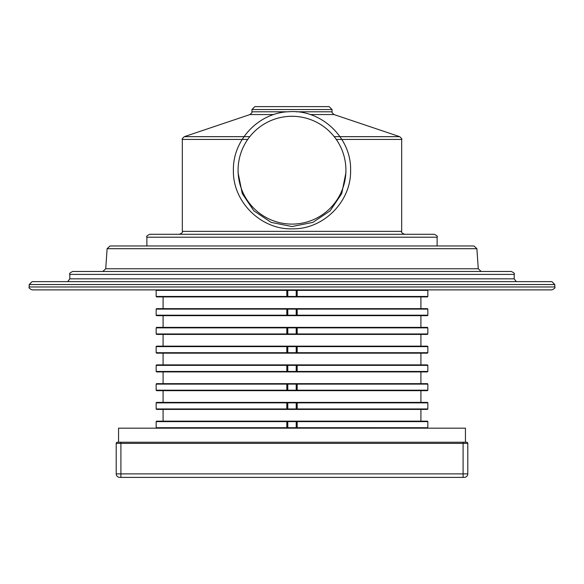 <?xml version="1.0" encoding="UTF-8"?>
<svg xmlns="http://www.w3.org/2000/svg" width="584" height="584" viewBox="0 0 584 584"><rect width="100%" height="100%" fill="white"/><g stroke="black" fill="none" stroke-linecap="round" stroke-linejoin="round"><path stroke-width="0.88" d="M107.106 248.682L476.894 248.682L473.982 245.966L110.018 245.966L107.106 248.682L105.726 268.764L102.813 271.48M462.178 245.966L457.484 245.966M369.942 245.966L365.255 245.966M175.609 245.966L171.791 245.966M451.49 271.48L369.942 271.48M360.569 271.48L176.477 271.48M167.104 271.48L132.51 271.48M69.81 274.4L514.19 274.4C514.92 273.662 513.949 272.692 511.277 271.48L72.723 271.48C70.051 272.692 69.08 273.662 69.81 274.4L69.81 278.831L67.729 281.627M146.883 237.206L437.117 237.206C437.854 236.483 436.883 235.513 434.197 234.286L149.803 234.286C147.117 235.513 146.146 236.483 146.883 237.206L146.883 245.966M404.595 234.286L179.405 234.286C182.091 233.067 183.062 232.096 182.325 231.373L401.675 231.373C400.938 232.096 401.909 233.067 404.595 234.286M238.089 172.82L242.272 193.618L253.865 210.831L271.166 222.394L292 226.556L312.834 222.394L330.135 210.831L341.728 193.618L345.903 172.769M551.88 289.89L32.12 289.89C29.441 288.678 28.47 287.708 29.2 286.97L554.8 286.97C555.53 287.708 554.559 288.678 551.88 289.89M345.889 171.572L345.903 172.886M29.2 284.547L554.8 284.547L551.88 281.627L32.12 281.627L29.2 284.547L29.2 286.97M273.611 106.609L329.135 106.609L254.865 106.609L251.945 109.529L251.945 111.792C252.543 111.953 251.879 112.873 249.959 114.559L184.318 136.663L249.791 136.663M238.089 170.2A53.91 53.91 0 0 0 292 224.103A53.91 53.91 0 0 0 345.911 170.192A53.91 53.91 0 0 0 292 116.289A53.91 53.91 0 0 0 238.089 170.2L238.089 172.944M233.403 170.243C232.563 201.896 261.311 230.191 292.964 228.833C323.938 229.103 351.378 201.195 350.597 170.243C351.495 137.817 321.309 109.164 288.985 111.727C258.785 112.559 232.688 140.021 233.403 170.243L233.403 172.981M423.524 296.92L422.714 296.92L423.181 296.453L422.714 296.92L163.089 296.92L163.089 308.644L160.476 308.644M427.386 289.89L427.838 290.358L427.386 289.89L427.838 290.358L427.838 296.453L427.386 296.92L427.838 296.453L427.386 296.92L296.219 296.92L296.687 296.453M156.614 289.89L156.162 290.358L156.614 289.89L156.162 290.358L156.162 296.453L156.614 296.92L156.162 296.453L156.614 296.92L287.313 296.92L286.824 296.453L286.824 290.358L287.313 289.89L287.313 296.92L296.219 296.92M160.476 296.92L163.089 296.92M420.911 296.92L420.911 308.644L423.181 309.111L422.714 308.644M427.838 309.111L297.176 309.111L296.687 308.644L296.687 315.674L427.386 315.674L427.838 315.207L427.838 309.111L427.386 308.644L427.838 309.111L427.386 308.644L156.614 308.644L156.162 309.111L156.162 315.221L156.614 315.674L156.162 315.207L156.614 315.674L296.219 315.674L296.687 315.207M420.911 308.644L163.089 308.644M423.524 315.674L422.714 315.674L423.181 315.207L422.714 315.674L163.089 315.674L163.089 327.39L160.476 327.39M297.176 309.111L297.176 315.207L296.219 315.674M286.824 315.207L286.824 309.111L287.313 308.644L287.313 315.674L286.824 315.207L156.162 315.207M160.476 315.674L163.089 315.674M420.911 315.674L420.911 327.39L423.181 327.858L422.714 327.39M427.838 327.858L297.176 327.858L296.687 327.39L296.687 334.42L427.386 334.42L427.838 333.953L427.838 327.843L427.386 327.39L427.838 327.858L427.386 327.39L156.614 327.39L156.162 327.858L156.162 333.953L156.614 334.42L163.089 334.42L163.089 346.144L160.476 346.144M420.911 327.39L163.089 327.39M163.089 334.42L422.779 334.42L423.181 333.953L422.714 334.42L423.524 334.42M297.176 327.858L297.176 333.953L296.687 334.42L296.205 333.953L296.687 333.953M156.614 334.42L156.162 333.953L156.614 334.42L287.313 334.42L286.824 333.953L286.824 327.858L287.313 327.39L287.313 334.42L296.219 334.42M161.22 334.42L160.819 333.953L161.286 334.42M420.911 334.42L420.911 346.144L423.181 346.611L422.714 346.144M427.838 346.611L297.176 346.611L296.687 346.144L296.687 353.174L427.386 353.174L427.838 352.707L427.838 346.589L427.386 346.144L427.838 346.611L427.386 346.144L156.614 346.144L156.162 346.611L156.162 352.707L156.614 353.174L161.286 353.174L160.819 352.707L161.22 353.174M420.911 346.144L163.089 346.144M160.476 353.174L422.779 353.174L423.181 352.707L422.714 353.174L423.524 353.174M297.176 346.611L297.176 352.707L296.687 353.174L296.205 352.707L296.687 352.707M156.614 353.174L156.162 352.707L156.614 353.174L156.162 352.707L156.614 353.174L156.162 352.707L156.614 353.174L156.162 352.707L156.614 353.174L287.313 353.174L286.824 352.707L286.824 346.611L287.313 346.144L287.313 353.174L296.219 353.174M420.911 353.174L420.911 364.891L423.181 365.358L422.714 364.891M160.476 364.891L420.911 364.891M427.838 365.358L297.176 365.358L296.687 364.891L296.687 371.92L427.386 371.92L427.838 371.453L427.838 365.358L427.386 364.891L427.838 365.358L427.386 364.891L156.614 364.891L156.162 365.358L156.162 371.475L156.614 371.92L156.162 371.453L156.614 371.92L156.162 371.453L156.614 371.92L156.162 371.453L156.614 371.92L156.162 371.453L156.614 371.92L296.219 371.92L296.687 371.453M422.714 371.92L423.181 371.453L422.714 371.92L163.089 371.92L163.089 383.644L160.476 383.644M297.176 365.358L297.176 371.453L296.219 371.92M286.824 371.453L286.824 365.358L287.313 364.891L287.313 371.92L286.824 371.453L156.162 371.453M163.089 371.92L160.476 371.92L161.286 371.92L160.819 371.453L161.22 371.92M420.911 371.92L420.911 383.644L423.181 384.111L422.714 383.644M427.838 384.111L297.176 384.111L296.687 383.644L296.687 390.674L427.386 390.674L427.838 390.207L427.838 384.111L427.386 383.644L427.838 384.111L427.386 383.644L156.614 383.644L156.162 384.111L156.162 390.207L156.162 384.089L156.162 390.221L156.614 390.674L161.286 390.674L160.819 390.207L161.22 390.674M420.911 383.644L163.089 383.644M422.779 390.674L423.181 390.207L422.714 390.674L423.524 390.674M297.176 384.111L297.176 390.207L296.687 390.674L296.205 390.207L296.687 390.207M156.614 390.674L156.162 390.207L156.614 390.674L287.313 390.674L286.824 390.207L286.824 384.111L287.313 383.644L287.313 390.674L296.219 390.674M160.476 390.674L163.089 390.674L163.089 402.391L160.476 402.391M163.089 390.674L422.714 390.674M420.911 390.674L420.911 402.391L423.181 402.858L422.714 402.391M427.838 402.858L297.176 402.858L296.687 402.391L296.687 409.421L427.386 409.421L427.838 408.953L427.838 402.843L427.386 402.391L427.838 402.858L427.386 402.391L156.614 402.391L156.162 402.858L156.162 408.953L156.614 409.421L163.089 409.421L163.089 421.144L160.476 421.144M420.911 402.391L163.089 402.391M422.779 409.421L423.181 408.953L422.714 409.421L163.089 409.421M297.176 402.858L297.176 408.953L296.687 409.421L296.205 408.953L296.687 408.953M156.614 409.421L156.162 408.953L156.614 409.421L287.313 409.421L286.824 408.953L286.824 402.858L287.313 402.391L287.313 409.421L296.219 409.421M161.22 409.421L160.819 408.953L161.286 409.421M420.911 409.421L420.911 421.144L423.181 421.611L422.714 421.144M427.386 428.174L427.838 427.707L427.386 428.174L427.838 427.707L427.838 421.611L427.386 421.144L427.838 421.611L427.386 421.144L156.614 421.144L156.162 421.611L156.162 427.722L156.614 428.174M420.911 421.144L163.089 421.144M296.687 421.144L296.687 428.174L297.176 427.707L297.176 421.611L296.687 421.144M296.687 289.89L296.687 296.92L297.176 296.453L297.176 290.358L296.687 289.89M286.824 427.707L286.824 421.611L287.313 421.144L287.313 428.174L286.824 427.707L156.162 427.707M156.614 421.144L156.162 421.611L156.614 421.144M156.614 308.644L156.162 309.111L156.614 308.644M427.838 315.221L427.838 309.089L427.838 315.221L427.386 315.674L427.838 315.207L297.176 315.207M156.614 327.39L156.162 327.858L156.162 333.975L156.162 327.843L156.614 327.39M427.838 333.953L427.386 334.42L427.838 333.953L297.176 333.953M156.614 346.144L156.162 346.611L156.162 352.721L156.162 346.589L156.614 346.144M427.838 352.707L427.386 353.174L427.838 352.707L297.176 352.707M156.614 364.891L156.162 365.358L156.614 364.891M427.838 371.475L427.838 365.343L427.838 371.475L427.386 371.92L427.838 371.453L297.176 371.453M156.614 383.644L156.162 384.111L156.614 383.644M427.838 390.221L427.838 384.089L427.838 390.221L427.386 390.674L427.838 390.207L297.176 390.207M156.614 402.391L156.162 402.858L156.162 408.975L156.162 402.843L156.614 402.391M427.838 408.953L427.386 409.421L427.838 408.953L297.176 408.953M287.781 428.174L287.795 427.707L296.687 427.707M296.219 428.174L296.219 421.144M287.781 289.89L287.795 296.453L296.205 296.453L296.219 289.89M287.781 296.92L287.313 296.453M161.286 296.92L160.819 296.453L161.286 296.92M161.286 308.644L160.819 309.111L161.286 308.644M287.781 308.644L287.795 315.207L296.205 315.207L296.219 308.644M287.781 315.674L287.313 315.207M161.286 315.674L160.819 315.207L161.286 315.674M161.286 327.39L160.819 327.858L161.286 327.39M287.781 327.39L287.795 333.953L296.205 333.953L296.219 327.39M287.781 334.42L287.313 333.953M161.286 346.144L160.819 346.611L161.286 346.144M287.781 346.144L287.795 352.707L296.205 352.707L296.219 346.144M287.781 353.174L287.313 352.707M161.286 364.891L160.819 365.358L161.286 364.891M287.781 364.891L287.795 371.453L296.205 371.453L296.219 364.891M287.781 371.92L287.313 371.453M161.286 383.644L160.819 384.111L161.286 383.644M287.781 383.644L287.795 390.207L296.205 390.207L296.219 383.644M287.781 390.674L287.313 390.207M161.286 402.391L160.819 402.858L161.286 402.391M287.781 402.391L287.795 408.953L296.205 408.953L296.219 402.391M287.781 409.421L287.313 408.953M161.286 421.144L160.819 421.611L161.286 421.144M287.781 421.144L287.795 427.707L287.313 427.707M464.265 477.391A3.519 3.519 0 0 0 467.784 473.879L467.784 443.409A1.175 1.175 0 0 0 466.609 442.234L117.391 442.234A1.175 1.175 0 0 0 116.216 443.409L116.216 473.879A3.519 3.519 0 0 0 119.735 477.391A3.519 3.519 0 0 1 116.216 473.879A3.519 3.519 0 0 0 119.735 477.391L464.265 477.391A3.519 3.519 0 0 0 467.784 473.879L116.216 473.879M118.559 442.234L118.559 428.174L465.441 428.174L465.441 442.234M476.894 248.682L478.274 268.764L105.726 268.764M514.19 274.4L514.19 278.831L69.81 278.831M247.733 139.43L182.325 139.43L182.325 231.373M401.675 231.373L401.675 139.43L336.267 139.43M401.675 139.43C402.303 139.357 401.646 138.437 399.682 136.663L334.209 136.663M251.945 109.529L332.055 109.529L332.055 111.792C331.457 111.953 332.121 112.873 334.041 114.559L310.228 114.559M273.772 114.559L249.959 114.559M332.055 111.792L296.059 111.792M287.941 111.792L251.945 111.792M427.838 427.722L427.838 421.59L427.838 427.722L297.176 427.707M427.838 421.611L297.176 421.611M286.824 421.611L156.162 421.611M427.838 296.468L427.838 290.343L427.838 296.468L297.176 296.453M427.838 290.358L297.176 290.358M286.824 290.358L156.162 290.358L156.162 296.468L156.162 290.343M286.824 296.453L156.162 296.453M286.824 309.111L156.162 309.111M286.824 327.858L156.162 327.858M286.824 333.953L156.162 333.953M286.824 346.611L156.162 346.611M286.824 352.707L156.162 352.707M286.824 365.358L156.162 365.358M286.824 384.111L156.162 384.111M286.824 390.207L156.162 390.207M286.824 402.858L156.162 402.858M286.824 408.953L156.162 408.953M287.313 421.611L296.687 421.611M287.313 402.858L296.687 402.858M287.313 384.111L296.687 384.111M287.313 365.358L296.687 365.358M287.313 346.611L296.687 346.611M287.313 327.858L296.687 327.858M287.313 309.111L296.687 309.111M287.313 290.358L296.687 290.358M466.609 442.234A1.175 1.175 0 0 1 467.784 443.409L116.216 443.409M120.903 442.234L120.903 477.391M463.097 442.234L463.097 477.391M478.274 268.764L481.187 271.48M437.117 237.206L437.117 245.966M514.19 278.831L516.271 281.627M182.325 139.43C181.697 139.357 182.354 138.437 184.318 136.663M334.041 114.559L399.682 136.663M554.8 284.547L554.8 286.97M332.055 109.529L329.135 106.609M345.903 170.192L345.903 172.944M350.597 170.243L350.597 172.981M163.089 353.174L163.089 364.891"/></g></svg>
